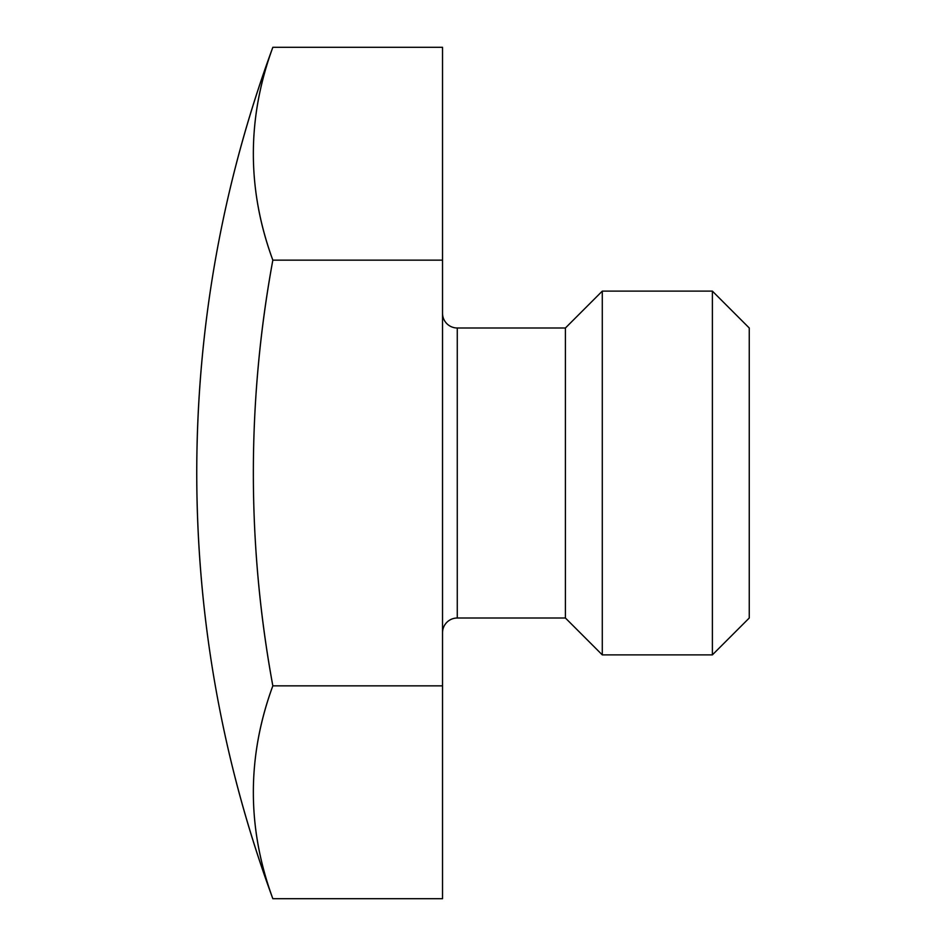 <?xml version="1.0" encoding="UTF-8"?>
<svg xmlns="http://www.w3.org/2000/svg" width="946" height="946" viewBox="0 0 946 946"><rect width="100%" height="100%" fill="white"/><g stroke="black" fill="none" stroke-linecap="round" stroke-linejoin="round"><path stroke-width="0.71" stroke-dasharray="4.73 3.55" d="M272.838 898.7C246.859 827.75 246.859 756.8 272.838 685.85C246.859 543.95 246.859 402.05 272.838 260.15L442.527 260.15L442.527 47.3L442.527 898.7L442.527 685.85L272.838 685.85L442.527 685.85L442.527 898.7M442.527 313.244L442.527 632.756L442.527 313.244M268.286 885.539A1172.283 586.142 180 0 1 253.433 785.145A1172.283 586.142 180 0 1 261.723 722.366A1172.283 586.142 180 0 0 253.433 785.109A1172.283 586.142 180 0 0 268.286 885.539M262.846 717.813A1172.283 586.142 180 0 1 268.037 699.78A1172.283 586.142 180 0 0 262.846 717.813M442.527 47.3L442.527 260.15L272.838 260.15C246.859 189.2 246.859 118.25 272.838 47.3M268.014 657.86A1172.283 1172.283 0 0 1 262.621 620.115A1172.283 1172.283 0 0 0 268.014 657.86M261.51 611.057A1172.283 1172.283 0 0 1 253.433 458.739A1172.283 1172.283 0 0 0 261.51 611.057M253.433 458.668A1172.283 1172.283 0 0 1 261.746 332.886A1172.283 1172.283 0 0 0 253.433 458.668M262.811 324.348A1172.283 1172.283 0 0 1 268.049 287.974A1172.283 1172.283 0 0 0 262.811 324.348M442.527 685.85L442.527 260.15L442.527 685.85L272.838 685.85M268.002 246.102A1172.283 586.142 0 0 1 262.704 227.655A1172.283 586.142 0 0 0 268.002 246.102M261.392 222.251A1172.283 586.142 0 0 1 253.433 146.595A1172.283 586.142 0 0 0 261.392 222.251M253.433 146.535A1172.283 586.142 0 0 1 268.321 60.331A1172.283 586.142 0 0 0 253.433 146.535M457.273 327.99L457.273 618.01L457.273 327.99M565.412 618.01L565.412 327.99L565.412 618.01M602.283 654.88L602.283 291.12L602.283 654.88M712.385 654.88L712.385 291.12L712.385 654.88M749.256 618.01L749.256 327.99L749.256 618.01M442.527 632.756L442.527 313.244L442.527 632.756M442.527 260.15L272.838 260.15"/><path stroke-width="1.42" d="M442.527 260.15L442.527 898.7L442.527 47.3L272.838 47.3C222.322 184.707 196.957 326.607 196.744 473C196.957 619.394 222.322 761.293 272.838 898.7A1172.283 586.142 180 0 1 268.286 885.539A1172.283 586.142 180 0 0 272.838 898.7C222.322 761.293 196.957 619.394 196.744 473C196.957 326.607 222.322 184.707 272.838 47.3L442.527 47.3L272.838 47.3A1172.283 586.142 0 0 0 272.838 260.15A1172.283 586.142 0 0 1 268.002 246.102A1172.283 586.142 0 0 0 272.838 260.15L442.527 260.15L442.527 47.3L442.527 260.15L272.838 260.15C246.859 402.05 246.859 543.95 272.838 685.85A1172.283 1172.283 0 0 1 268.014 657.86A1172.283 1172.283 0 0 0 272.838 685.85C246.859 756.8 246.859 827.75 272.838 898.7L442.527 898.7L272.838 898.7A1228.889 1228.889 0 0 1 272.838 47.3C246.859 118.25 246.859 189.2 272.838 260.15A1172.283 1172.283 0 0 0 272.838 685.85A1172.283 586.142 180 0 0 272.838 898.7L442.527 898.7L442.527 685.85L272.838 685.85L442.527 685.85L442.527 260.15L272.838 260.15A1172.283 1172.283 0 0 0 272.838 685.85A1172.283 586.142 180 0 0 272.838 898.7M261.723 722.366A1172.283 586.142 180 0 1 262.846 717.813A1172.283 586.142 180 0 0 261.723 722.366M272.838 685.85A1172.283 586.142 180 0 0 268.037 699.78A1172.283 586.142 180 0 1 272.838 685.85L442.527 685.85M262.621 620.115A1172.283 1172.283 0 0 1 261.51 611.057A1172.283 1172.283 0 0 0 262.621 620.115M261.746 332.886A1172.283 1172.283 0 0 1 262.811 324.348A1172.283 1172.283 0 0 0 261.746 332.886M268.049 287.974A1172.283 1172.283 0 0 1 272.838 260.15A1172.283 1172.283 0 0 0 268.049 287.974M262.704 227.655A1172.283 586.142 0 0 1 261.392 222.251A1172.283 586.142 0 0 0 262.704 227.655M272.838 47.3A1172.283 586.142 0 0 0 268.321 60.331A1172.283 586.142 0 0 1 272.838 47.3A1172.283 586.142 0 0 0 272.838 260.15M442.527 632.756A14.746 14.746 0 0 1 457.273 618.01L457.273 327.99A14.746 14.746 0 0 1 442.527 313.244A14.746 14.746 0 0 0 457.273 327.99L565.412 327.99L457.273 327.99L565.412 327.99L565.412 618.01L457.273 618.01A14.746 14.746 0 0 0 442.527 632.756A14.746 14.746 0 0 1 457.273 618.01L565.412 618.01L565.412 327.99L602.283 291.12L602.283 654.88L565.412 618.01L602.283 654.88L712.385 654.88L602.283 654.88L602.283 291.12L565.412 327.99L602.283 291.12L712.385 291.12L602.283 291.12L712.385 291.12L712.385 654.88L712.385 291.12L749.256 327.99L749.256 618.01L712.385 654.88L749.256 618.01L749.256 327.99L712.385 291.12L749.256 327.99M749.256 618.01L749.256 327.99L749.256 618.01L712.385 654.88L712.385 291.12L712.385 654.88L602.283 654.88L602.283 291.12L602.283 654.88L565.412 618.01L565.412 327.99L565.412 618.01L457.273 618.01L457.273 327.99A14.746 14.746 0 0 1 442.527 313.244"/></g></svg>
